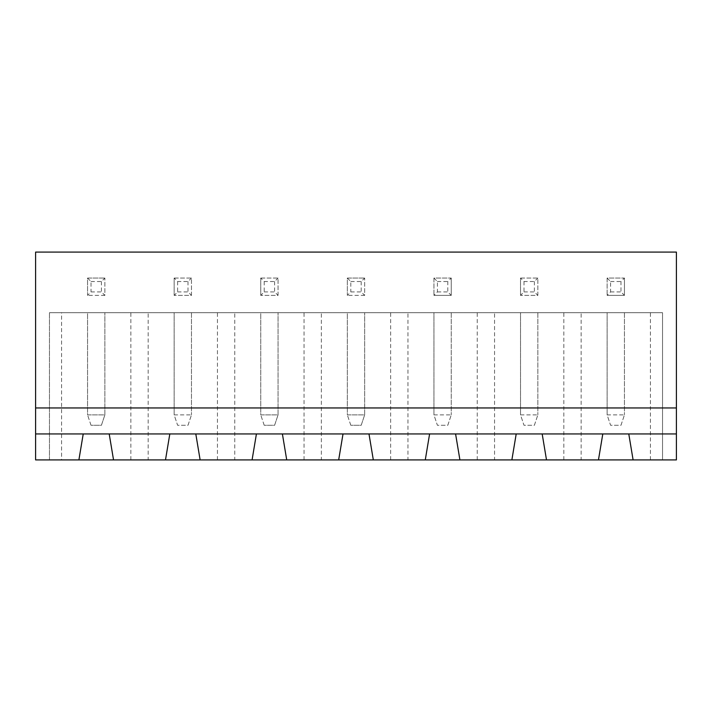 <?xml version="1.0" encoding="UTF-8"?>
<svg xmlns="http://www.w3.org/2000/svg" width="712" height="712" viewBox="0 0 712 712"><rect width="100%" height="100%" fill="white"/><g stroke="black" fill="none" stroke-linecap="round" stroke-linejoin="round"><path stroke-width="0.53" stroke-dasharray="3.56 2.67" d="M35.6 252.084L676.4 252.084L676.4 459.916L35.6 459.916L35.6 252.084M35.6 407.958L676.4 407.958M260.743 278.063L278.063 278.063L278.063 295.382L260.743 295.382L278.063 295.382L278.063 278.063L260.743 278.063L260.743 295.382L260.743 278.063L264.205 281.525L274.601 281.525L278.063 278.063M364.66 295.382L347.34 295.382L364.66 295.382L364.66 278.063L364.66 295.382L361.198 291.92L350.802 291.92L347.34 295.382L347.34 278.063L364.66 278.063L347.34 278.063L347.34 295.382M451.257 278.063L451.257 295.382L433.937 295.382L451.257 295.382L451.257 278.063L433.937 278.063L433.937 295.382L433.937 278.063L451.257 278.063L447.795 281.525L447.795 291.92L451.257 295.382M520.525 278.063L537.845 278.063L537.845 295.382L520.525 295.382L537.845 295.382L537.845 278.063L520.525 278.063L520.525 295.382L520.525 278.063L523.996 281.525L534.383 281.525L537.845 278.063M104.878 295.382L87.558 295.382L104.878 295.382L104.878 278.063L104.878 295.382L101.416 291.92L91.02 291.92L87.558 295.382L87.558 278.063L104.878 278.063L87.558 278.063L87.558 295.382M174.155 278.063L191.475 278.063L191.475 295.382L174.155 295.382L191.475 295.382L191.475 278.063L174.155 278.063L174.155 295.382L174.155 278.063L177.617 281.525L188.004 281.525L191.475 278.063M624.442 278.063L624.442 295.382L607.122 295.382L624.442 295.382L624.442 278.063L607.122 278.063L607.122 295.382L607.122 278.063L624.442 278.063L620.98 281.525L620.98 291.92L624.442 295.382M662.543 459.916L633.101 459.916L662.543 459.916L662.543 312.702L49.457 312.702L662.543 312.702L662.543 459.916M581.143 459.916L546.505 459.916L581.143 459.916L581.143 312.702M494.555 459.916L459.916 459.916L494.555 459.916L494.555 312.702M407.958 459.916L373.319 459.916L407.958 459.916L407.958 312.702M321.361 459.916L286.722 459.916L321.361 459.916L321.361 312.702M234.764 459.916L200.125 459.916L234.764 459.916L234.764 312.702M148.176 459.916L113.537 459.916L148.176 459.916L148.176 312.702M61.579 459.916L78.899 459.916L49.457 459.916L61.579 459.916L61.579 312.702M113.537 459.916L109.203 433.937L83.224 433.937L78.899 459.916M49.457 459.916L49.457 312.702L49.457 459.916M200.125 459.916L195.8 433.937L169.821 433.937L165.495 459.916M286.722 459.916L282.397 433.937L256.418 433.937L252.084 459.916M373.319 459.916L368.985 433.937L343.015 433.937L338.681 459.916M459.916 459.916L455.582 433.937L429.603 433.937L425.278 459.916M546.505 459.916L542.179 433.937L516.2 433.937L511.875 459.916M633.101 459.916L628.776 433.937L602.797 433.937L598.463 459.916M130.857 459.916L130.857 312.702M217.445 459.916L217.445 312.702M304.042 459.916L304.042 312.702M390.639 459.916L390.639 312.702M477.236 459.916L477.236 312.702M563.824 459.916L563.824 312.702M650.421 459.916L650.421 312.702M274.601 281.525L274.601 291.92L278.063 295.382M264.205 281.525L264.205 291.92L260.743 295.382M264.205 291.92L274.601 291.92M347.34 278.063L350.802 281.525L350.802 291.92M350.802 281.525L361.198 281.525L364.66 278.063M361.198 281.525L361.198 291.92M433.937 278.063L437.399 281.525L437.399 291.92L433.937 295.382M437.399 291.92L447.795 291.92M437.399 281.525L447.795 281.525M534.383 281.525L534.383 291.92L537.845 295.382M523.996 281.525L523.996 291.92L520.525 295.382M523.996 291.92L534.383 291.92M87.558 278.063L91.02 281.525L91.02 291.92M91.02 281.525L101.416 281.525L104.878 278.063M101.416 281.525L101.416 291.92M188.004 281.525L188.004 291.92L191.475 295.382M177.617 281.525L177.617 291.92L174.155 295.382M177.617 291.92L188.004 291.92M607.122 278.063L610.584 281.525L610.584 291.92L607.122 295.382M610.584 291.92L620.98 291.92M610.584 281.525L620.98 281.525M260.743 312.702L278.063 312.702L260.743 312.702L260.743 414.882L278.063 414.882L278.063 312.702L278.063 414.882L260.743 414.882L260.743 312.702M347.34 312.702L364.66 312.702L347.34 312.702L347.34 414.882L364.66 414.882L364.66 312.702L364.66 414.882L347.34 414.882L347.34 312.702M433.937 312.702L451.257 312.702L433.937 312.702L433.937 414.882L433.937 312.702M520.525 312.702L537.845 312.702L520.525 312.702L520.525 414.882L520.525 312.702M87.558 312.702L104.878 312.702L87.558 312.702L87.558 414.882L104.878 414.882L104.878 312.702L104.878 414.882L87.558 414.882L87.558 312.702M174.155 312.702L191.475 312.702L174.155 312.702L174.155 414.882L174.155 312.702M607.122 312.702L624.442 312.702L607.122 312.702L607.122 414.882L607.122 312.702M451.257 312.702L451.257 414.882L451.257 312.702M433.937 414.882L451.257 414.882L433.937 414.882L437.399 425.278L447.795 425.278L451.257 414.882L447.795 425.278L437.399 425.278L433.937 414.882M537.845 312.702L537.845 414.882L537.845 312.702M520.525 414.882L537.845 414.882L520.525 414.882L523.996 425.278L534.383 425.278L537.845 414.882L534.383 425.278L523.996 425.278L520.525 414.882M191.475 312.702L191.475 414.882L191.475 312.702M174.155 414.882L191.475 414.882L174.155 414.882L177.617 425.278L188.004 425.278L191.475 414.882L188.004 425.278L177.617 425.278L174.155 414.882M624.442 312.702L624.442 414.882L624.442 312.702M607.122 414.882L624.442 414.882L607.122 414.882L610.584 425.278L620.98 425.278L624.442 414.882L620.98 425.278L610.584 425.278L607.122 414.882M264.205 425.278L260.743 414.882L264.205 425.278L274.601 425.278L278.063 414.882L274.601 425.278L264.205 425.278M350.802 425.278L347.34 414.882L350.802 425.278L361.198 425.278L364.66 414.882L361.198 425.278L350.802 425.278M91.02 425.278L87.558 414.882L91.02 425.278L101.416 425.278L104.878 414.882L101.416 425.278L91.02 425.278"/><path stroke-width="1.07" d="M35.6 433.937L83.224 433.937L78.899 459.916L35.6 459.916L35.6 252.084L676.4 252.084L676.4 459.916L633.101 459.916L628.776 433.937L676.4 433.937M35.6 407.958L676.4 407.958M78.899 459.916L633.101 459.916M83.224 433.937L628.776 433.937M113.537 459.916L109.203 433.937M169.821 433.937L165.495 459.916M200.125 459.916L195.8 433.937M256.418 433.937L252.084 459.916M546.505 459.916L542.179 433.937M602.797 433.937L598.463 459.916M286.722 459.916L282.397 433.937M343.015 433.937L338.681 459.916M459.916 459.916L455.582 433.937M516.2 433.937L511.875 459.916M373.319 459.916L368.985 433.937M429.603 433.937L425.278 459.916"/></g></svg>
